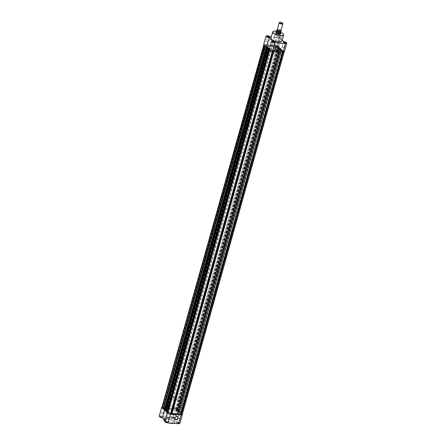 <?xml version="1.0" encoding="UTF-8"?>
<svg xmlns="http://www.w3.org/2000/svg" width="446" height="446" viewBox="0 0 446 446"><rect width="100%" height="100%" fill="white"/><g stroke="black" fill="none" stroke-linecap="round" stroke-linejoin="round"><path stroke-width="0.33" stroke-dasharray="2.23 1.67" d="M272.852 41.762A0.953 0.312 15.7 0 0 272.885 41.852A0.953 0.312 15.7 0 0 272.952 41.935A0.953 0.312 15.7 0 0 273.788 42.32A0.953 0.312 15.7 0 0 274.608 42.337A0.953 0.312 15.7 0 0 274.68 42.275M280.021 37.525A1.148 0.374 -164.3 0 1 280.032 37.871A1.148 0.374 -164.3 0 1 279.051 37.849A1.148 0.374 -164.3 0 1 278.048 37.386A1.148 0.374 -164.3 0 1 277.964 37.291A1.148 0.374 -164.3 0 1 278.639 36.996A1.148 0.374 -164.3 0 1 280.021 37.525M278.165 37.576A0.953 0.312 15.7 0 0 279.001 37.955A0.953 0.312 15.7 0 0 279.82 37.977A0.953 0.312 15.7 0 0 279.904 37.888A0.953 0.312 15.7 0 0 279.809 37.687A0.953 0.312 15.7 0 0 278.811 37.269A0.953 0.312 15.7 0 0 278.064 37.375A0.953 0.312 15.7 0 0 278.092 37.492A0.953 0.312 15.7 0 0 278.165 37.576M267.377 36.661A0.953 0.312 15.7 0 0 267.41 36.75A0.953 0.312 15.7 0 0 267.483 36.834A0.953 0.312 15.7 0 0 268.314 37.213A0.953 0.312 15.7 0 0 269.139 37.235A0.953 0.312 15.7 0 0 269.211 37.174M283.533 42.504A0.953 0.312 15.7 0 0 283.567 42.593A0.953 0.312 15.7 0 0 283.634 42.677A0.953 0.312 15.7 0 0 284.47 43.061A0.953 0.312 15.7 0 0 285.289 43.078A0.953 0.312 15.7 0 0 285.368 43.017M276.063 32.463A2.481 0.814 -164.3 0 1 278.204 32.547A2.481 0.814 -164.3 0 1 280.322 33.528A2.481 0.814 -164.3 0 1 280.478 33.701M275.946 33.127A2.291 0.753 15.7 0 0 275.996 33.227A2.291 0.753 15.7 0 0 276.169 33.417A2.291 0.753 15.7 0 0 278.17 34.342A2.291 0.753 15.7 0 0 280.138 34.387A2.291 0.753 15.7 0 0 280.233 34.331M275.411 51.725L280.344 34.175A2.291 0.753 15.7 0 0 280.11 33.695A2.291 0.753 15.7 0 0 277.719 32.692A2.291 0.753 15.7 0 0 275.929 32.937L271.001 50.482A2.291 0.753 15.7 0 0 271.235 50.967A2.291 0.753 15.7 0 0 273.627 51.97A2.291 0.753 15.7 0 0 275.411 51.725A2.291 0.753 15.7 0 0 275.176 51.24A2.291 0.753 15.7 0 0 272.785 50.236A2.291 0.753 15.7 0 0 271.001 50.482M263.614 44.756A2.386 0.78 -164.3 0 1 265.337 44.477A2.386 0.78 -164.3 0 1 267.823 45.425L274.424 45.882A2.386 0.78 -164.3 0 1 274.296 45.498A2.386 0.78 -164.3 0 1 276.152 45.241A2.386 0.78 -164.3 0 1 278.644 46.289A2.386 0.78 -164.3 0 1 278.889 46.791A2.386 0.78 -164.3 0 1 277.886 47.137L281.264 50.292A2.386 0.78 -164.3 0 1 284.119 51.39A2.386 0.78 -164.3 0 1 284.364 51.892M173.65 408.029L275.622 45.241L275.305 45.219L173.332 408.006L173.65 408.029A2.197 0.719 -164.3 0 1 176.51 409.06L176.254 409.623L177.586 410.086L279.458 47.326L277.88 47.137L280.328 38.451A2.386 0.78 15.7 0 0 281.331 38.105A2.386 0.78 15.7 0 0 281.086 37.598A2.386 0.78 15.7 0 0 278.594 36.555A2.386 0.78 15.7 0 0 276.737 36.812A2.386 0.78 15.7 0 0 276.866 37.196L271.313 36.812M276.459 46.618A1.633 1.305 133 0 0 276.163 45.325A1.633 1.305 133 0 0 274.742 45.169A1.633 1.305 133 0 0 273.643 46.423A1.633 1.305 133 0 0 273.933 47.722A1.633 1.305 133 0 0 275.355 47.878A1.633 1.305 133 0 0 276.459 46.618M271.731 46.278A0.953 0.312 15.7 0 0 272.729 46.696A0.953 0.312 15.7 0 0 273.476 46.596A0.953 0.312 15.7 0 0 273.376 46.39A0.953 0.312 15.7 0 0 272.378 45.971A0.953 0.312 15.7 0 0 271.636 46.077A0.953 0.312 15.7 0 0 271.731 46.278M266.262 41.177A0.953 0.312 15.7 0 0 267.254 41.595A0.953 0.312 15.7 0 0 268.001 41.489A0.953 0.312 15.7 0 0 267.901 41.288A0.953 0.312 15.7 0 0 266.909 40.87A0.953 0.312 15.7 0 0 266.162 40.976A0.953 0.312 15.7 0 0 266.262 41.177M282.413 47.02A0.953 0.312 15.7 0 0 283.411 47.438A0.953 0.312 15.7 0 0 284.158 47.337A0.953 0.312 15.7 0 0 284.057 47.137A0.953 0.312 15.7 0 0 283.059 46.718A0.953 0.312 15.7 0 0 282.318 46.819A0.953 0.312 15.7 0 0 282.413 47.02M276.944 41.918A0.953 0.312 15.7 0 0 277.942 42.337A0.953 0.312 15.7 0 0 278.683 42.231A0.953 0.312 15.7 0 0 278.588 42.03A0.953 0.312 15.7 0 0 277.59 41.612A0.953 0.312 15.7 0 0 276.843 41.718A0.953 0.312 15.7 0 0 276.944 41.918M278.466 51.468A6.11 2.001 15.7 0 0 272.082 48.792A6.11 2.001 15.7 0 0 267.321 49.45A6.11 2.001 15.7 0 0 267.946 50.738A6.11 2.001 15.7 0 0 274.329 53.414A6.11 2.001 15.7 0 0 279.09 52.756A6.11 2.001 15.7 0 0 278.466 51.468M279.246 48.692A6.11 2.001 15.7 0 0 272.868 46.016A6.11 2.001 15.7 0 0 268.102 46.668A6.11 2.001 15.7 0 0 268.726 47.962A6.11 2.001 15.7 0 0 275.11 50.638A6.11 2.001 15.7 0 0 279.871 49.98A6.11 2.001 15.7 0 0 279.246 48.692A6.11 2.001 -164.3 0 1 279.871 49.98A6.11 2.001 -164.3 0 1 275.11 50.638A6.11 2.001 -164.3 0 1 268.726 47.962A6.11 2.001 -164.3 0 1 268.102 46.668A6.11 2.001 -164.3 0 1 272.868 46.016A6.11 2.001 -164.3 0 1 279.246 48.692M281.911 41.177A5.692 1.862 15.7 0 0 281.326 39.978A5.692 1.862 15.7 0 0 275.383 37.486A5.692 1.862 15.7 0 0 270.951 38.1M280.328 38.451L282.19 40.185M269.083 49.857A2.386 0.78 -164.3 0 1 270.092 49.512L272.534 40.826M269.367 48.843L270.092 49.512L269.367 48.843M267.823 45.425L270.265 36.739M274.424 45.882L276.866 37.196M182.286 414.328A2.386 0.78 15.7 0 0 179.292 413.074L283.706 41.601M165.979 421.91A1.148 0.374 15.7 0 0 167.361 422.44A1.148 0.374 15.7 0 0 168.036 422.145A1.148 0.374 15.7 0 0 167.952 422.044A0.953 0.312 -164.3 0 1 167.189 422.161A0.953 0.312 -164.3 0 1 166.191 421.743A0.953 0.312 -164.3 0 1 166.096 421.542A0.953 0.312 -164.3 0 1 166.18 421.453A0.953 0.312 -164.3 0 1 166.999 421.476A0.953 0.312 -164.3 0 1 167.835 421.86A0.953 0.312 -164.3 0 1 167.908 421.938A0.953 0.312 -164.3 0 1 167.936 422.061A1.148 0.374 15.7 0 0 166.949 421.587A1.148 0.374 15.7 0 0 165.968 421.559A1.148 0.374 15.7 0 0 165.979 421.91M160.51 416.804A1.148 0.374 15.7 0 0 161.892 417.333A1.148 0.374 15.7 0 0 162.561 417.038A1.148 0.374 15.7 0 0 162.478 416.943A1.148 0.374 15.7 0 0 161.48 416.48A1.148 0.374 15.7 0 0 160.493 416.458A1.148 0.374 15.7 0 0 160.51 416.804M162.366 416.759A0.953 0.312 -164.3 0 1 162.433 416.837A0.953 0.312 -164.3 0 1 162.461 416.96A0.953 0.312 -164.3 0 1 161.72 417.06A0.953 0.312 -164.3 0 1 160.722 416.642A0.953 0.312 -164.3 0 1 160.621 416.441A0.953 0.312 -164.3 0 1 160.711 416.352A0.953 0.312 -164.3 0 1 161.53 416.374A0.953 0.312 -164.3 0 1 162.366 416.759M176.661 422.652A1.148 0.374 15.7 0 0 178.049 423.182A1.148 0.374 15.7 0 0 178.718 422.886A1.148 0.374 15.7 0 0 178.634 422.786A1.148 0.374 15.7 0 0 177.631 422.329A1.148 0.374 15.7 0 0 176.649 422.301A1.148 0.374 15.7 0 0 176.661 422.652M178.517 422.602A0.953 0.312 -164.3 0 1 178.59 422.685A0.953 0.312 -164.3 0 1 178.617 422.802A0.953 0.312 -164.3 0 1 177.87 422.908A0.953 0.312 -164.3 0 1 176.878 422.49A0.953 0.312 -164.3 0 1 176.778 422.284A0.953 0.312 -164.3 0 1 176.861 422.2A0.953 0.312 -164.3 0 1 177.686 422.217A0.953 0.312 -164.3 0 1 178.517 422.602M171.192 417.545A1.148 0.374 15.7 0 0 172.574 418.075A1.148 0.374 15.7 0 0 173.249 417.779A1.148 0.374 15.7 0 0 173.165 417.685A1.148 0.374 15.7 0 0 172.162 417.222A1.148 0.374 15.7 0 0 171.175 417.2A1.148 0.374 15.7 0 0 171.192 417.545M173.048 417.501A0.953 0.312 -164.3 0 1 173.115 417.579A0.953 0.312 -164.3 0 1 173.143 417.701A0.953 0.312 -164.3 0 1 172.401 417.802A0.953 0.312 -164.3 0 1 171.403 417.384A0.953 0.312 -164.3 0 1 171.303 417.183A0.953 0.312 -164.3 0 1 171.392 417.094A0.953 0.312 -164.3 0 1 172.212 417.116A0.953 0.312 -164.3 0 1 173.048 417.501M162.974 408.681A2.386 0.78 15.7 0 0 164.736 409.144L164.423 410.248M173.087 416.112A1.622 1.293 133 0 0 173.377 417.395A1.622 1.293 133 0 0 174.787 417.551A1.622 1.293 133 0 0 175.886 416.302A1.622 1.293 133 0 0 175.596 415.02A1.622 1.293 133 0 0 174.185 414.864A1.622 1.293 133 0 0 173.087 416.112M179.738 418.259A0.953 0.312 -164.3 0 1 179.838 418.459A0.953 0.312 -164.3 0 1 179.091 418.56A0.953 0.312 -164.3 0 1 178.099 418.142A0.953 0.312 -164.3 0 1 177.999 417.941A0.953 0.312 -164.3 0 1 178.746 417.841A0.953 0.312 -164.3 0 1 179.738 418.259M174.269 413.158A0.953 0.312 -164.3 0 1 174.364 413.358A0.953 0.312 -164.3 0 1 173.622 413.459A0.953 0.312 -164.3 0 1 172.624 413.041A0.953 0.312 -164.3 0 1 172.524 412.84A0.953 0.312 -164.3 0 1 173.271 412.74A0.953 0.312 -164.3 0 1 174.269 413.158M169.056 417.517A0.953 0.312 -164.3 0 1 169.157 417.718A0.953 0.312 -164.3 0 1 168.41 417.818A0.953 0.312 -164.3 0 1 167.412 417.4A0.953 0.312 -164.3 0 1 167.317 417.2A0.953 0.312 -164.3 0 1 168.058 417.099A0.953 0.312 -164.3 0 1 169.056 417.517M163.587 412.416A0.953 0.312 -164.3 0 1 163.682 412.617A0.953 0.312 -164.3 0 1 162.941 412.717A0.953 0.312 -164.3 0 1 161.943 412.299A0.953 0.312 -164.3 0 1 161.842 412.098A0.953 0.312 -164.3 0 1 162.589 411.998A0.953 0.312 -164.3 0 1 163.587 412.416M164.674 419.457A5.692 1.862 -164.3 0 1 164.089 418.259A5.692 1.862 -164.3 0 1 168.527 417.646A5.692 1.862 -164.3 0 1 174.47 420.138A5.692 1.862 -164.3 0 1 175.049 421.336A5.692 1.862 -164.3 0 1 170.617 421.949A5.692 1.862 -164.3 0 1 164.674 419.457M167.534 407.962A6.11 2.001 -164.3 0 1 166.91 406.674A6.11 2.001 -164.3 0 1 171.671 406.016A6.11 2.001 -164.3 0 1 178.054 408.692A6.11 2.001 -164.3 0 1 178.679 409.986A6.11 2.001 -164.3 0 1 173.918 410.638A6.11 2.001 -164.3 0 1 167.534 407.962M166.754 410.744A6.11 2.001 -164.3 0 1 166.129 409.456A6.11 2.001 -164.3 0 1 170.89 408.798A6.11 2.001 -164.3 0 1 177.274 411.474A6.11 2.001 -164.3 0 1 177.898 412.762A6.11 2.001 -164.3 0 1 173.132 413.42A6.11 2.001 -164.3 0 1 166.754 410.744A6.11 2.001 -164.3 0 1 166.129 409.456A6.11 2.001 -164.3 0 1 170.89 408.798A6.11 2.001 -164.3 0 1 177.274 411.474A6.11 2.001 -164.3 0 1 177.898 412.762A6.11 2.001 -164.3 0 1 173.132 413.42A6.11 2.001 -164.3 0 1 166.754 410.744M177.486 410.114L175.908 409.919L179.292 413.074L176.85 421.76A2.386 0.78 -164.3 0 1 179.944 423.365M172.451 408.67L170.01 417.356A2.386 0.78 -164.3 0 1 169.876 416.971A2.386 0.78 -164.3 0 1 172.39 416.865A2.386 0.78 -164.3 0 1 174.475 418.264A2.386 0.78 -164.3 0 1 173.466 418.61L175.908 409.919A2.386 0.78 15.7 0 0 176.917 409.573A2.386 0.78 15.7 0 0 174.832 408.179A2.386 0.78 15.7 0 0 172.318 408.285A2.386 0.78 15.7 0 0 172.451 408.67L165.851 408.213A2.386 0.78 15.7 0 0 161.904 407.298M164.418 409.121L168.114 412.299A2.386 0.78 15.7 0 0 167.222 412.483M173.466 418.61L176.85 421.76M164.669 421.331A2.386 0.78 -164.3 0 1 165.672 420.985L164.953 420.31M159.194 416.23A2.386 0.78 -164.3 0 1 160.922 415.951A2.386 0.78 -164.3 0 1 163.409 416.898L170.01 417.356M166.481 412.11L168.12 412.299L165.672 420.985M165.851 408.213L163.409 416.898M270.544 50.448A0.976 0.318 -164.3 0 1 270.443 50.242A0.976 0.318 -164.3 0 1 271.201 50.136A0.976 0.318 -164.3 0 1 272.222 50.565A0.976 0.318 -164.3 0 1 272.322 50.766A0.976 0.318 -164.3 0 1 271.558 50.872A0.976 0.318 -164.3 0 1 270.544 50.448M168.571 413.23A0.976 0.318 -164.3 0 1 168.471 413.024A0.976 0.318 -164.3 0 1 169.229 412.924A0.976 0.318 -164.3 0 1 170.244 413.347A0.976 0.318 -164.3 0 1 170.344 413.553A0.976 0.318 -164.3 0 1 169.586 413.659A0.976 0.318 -164.3 0 1 168.571 413.23M281.225 51.19A0.976 0.318 -164.3 0 1 281.125 50.983A0.976 0.318 -164.3 0 1 281.883 50.877A0.976 0.318 -164.3 0 1 282.903 51.307A0.976 0.318 -164.3 0 1 283.004 51.513A0.976 0.318 -164.3 0 1 282.246 51.613A0.976 0.318 -164.3 0 1 281.225 51.19M179.253 413.972A0.976 0.318 -164.3 0 1 179.153 413.765A0.976 0.318 -164.3 0 1 179.911 413.665A0.976 0.318 -164.3 0 1 180.931 414.089A0.976 0.318 -164.3 0 1 181.026 414.295A0.976 0.318 -164.3 0 1 180.268 414.401A0.976 0.318 -164.3 0 1 179.253 413.972M275.756 46.089A0.976 0.318 -164.3 0 1 275.656 45.882A0.976 0.318 -164.3 0 1 276.414 45.776A0.976 0.318 -164.3 0 1 277.429 46.2A0.976 0.318 -164.3 0 1 277.529 46.406A0.976 0.318 -164.3 0 1 276.771 46.512A0.976 0.318 -164.3 0 1 275.756 46.089M173.778 408.87A0.976 0.318 -164.3 0 1 173.678 408.664A0.976 0.318 -164.3 0 1 174.442 408.558A0.976 0.318 -164.3 0 1 175.456 408.988A0.976 0.318 -164.3 0 1 175.557 409.194A0.976 0.318 -164.3 0 1 174.799 409.3A0.976 0.318 -164.3 0 1 173.778 408.87M265.069 45.341A0.976 0.318 -164.3 0 1 264.974 45.141A0.976 0.318 -164.3 0 1 265.732 45.035A0.976 0.318 -164.3 0 1 266.747 45.459A0.976 0.318 -164.3 0 1 266.847 45.665A0.976 0.318 -164.3 0 1 266.089 45.771A0.976 0.318 -164.3 0 1 265.069 45.341M163.097 408.129A0.976 0.318 -164.3 0 1 162.996 407.923A0.976 0.318 -164.3 0 1 163.754 407.817A0.976 0.318 -164.3 0 1 164.775 408.246A0.976 0.318 -164.3 0 1 164.875 408.452A0.976 0.318 -164.3 0 1 164.117 408.553A0.976 0.318 -164.3 0 1 163.097 408.129M165.282 410.911L166.313 410.889A6.874 2.252 -164.3 0 1 166.096 410.699A6.874 2.252 -164.3 0 1 165.906 410.51L267.762 48.146M180.892 413.431L180.379 413.47L181.817 414.011L283.79 51.229L282.351 50.688L283.026 50.515L180.892 413.431L282.87 50.649M281.186 49.077L179.208 411.864L179.705 412.043L281.682 49.261L280.094 48.926A6.874 2.252 -164.3 0 0 279.687 48.542L280.796 48.475L178.818 411.262L177.709 411.329A6.874 2.252 -164.3 0 1 178.121 411.708L280.094 48.926M179.208 411.864L178.127 411.714M275.622 45.241A2.197 0.719 -164.3 0 1 278.482 46.278L278.226 46.841L278.912 46.958L176.939 409.746M176.672 409.211L278.644 46.429M177.436 409.924L279.408 47.137L177.564 410.047M177.207 410.091L279.179 47.309M177.107 410.002L279.084 47.22M175.908 409.919L277.88 47.137L278.995 48.174L177.017 410.956L175.908 409.919M178.4 410.967L280.623 48.274L178.222 411.039L280.194 48.257L278.995 48.174M178.222 411.039L177.017 410.956M178.121 410.95L280.194 48.257M280.378 48.185L280.099 48.162M281.682 49.261L179.755 412.232L281.354 49.339L280.155 49.255L178.183 412.037L179.381 412.121L281.354 49.339M179.755 412.232L281.454 49.428M180.675 413.085L282.898 50.392L180.491 413.158L282.469 50.376L281.264 50.292L280.155 49.255M180.491 413.158L179.292 413.074L178.183 412.037M180.396 413.068L282.469 50.376M282.647 50.303L282.368 50.287M283.79 51.229L283.951 51.379A2.197 0.719 -164.3 0 1 284.18 51.842A2.197 0.719 -164.3 0 1 283.032 52.149L279.397 51.022A6.874 2.252 15.7 0 1 273.955 50.643L272.645 51.502M181.817 414.011L181.979 414.161A2.197 0.719 -164.3 0 1 182.202 414.624M272.328 51.48L272.668 51.429M272.35 51.407A2.197 0.719 -164.3 0 1 269.49 50.376L269.769 49.852L269.128 49.696M167.356 413.007L167.791 412.634L167.495 412.5M166.821 412.126L268.793 49.339M166.915 412.215L268.893 49.434M269.2 49.45L270.092 49.512L168.12 412.299L167.005 411.262L268.737 49.339M165.901 411.268L267.778 48.397M166.692 411.24L167.005 411.262M165.366 410.392L165.906 410.51M164.206 409.991L164.546 410.008L266.524 47.22M164.546 410.008L266.619 47.309M164.646 410.097L165.845 410.181L267.817 47.393M165.845 410.181L164.736 409.144L266.468 47.215M163.632 409.149L265.509 46.273M163.03 408.503L163.665 408.787L163.13 408.787L265.108 45.999M264.16 45.498L265.242 46.01M264.021 45.269A2.197 0.719 -164.3 0 1 263.798 44.806A2.197 0.719 -164.3 0 1 264.941 44.5L265.259 44.522L163.286 407.304L162.968 407.282L264.941 44.5M161.82 407.594A2.197 0.719 -164.3 0 1 162.968 407.282M173.332 408.006L172.044 408.787A6.874 2.252 15.7 0 0 166.603 408.408L163.286 407.304M275.305 45.219L274.017 46.005A6.874 2.252 15.7 0 0 268.576 45.626L265.259 44.522M279.408 47.137L278.912 46.958M281.052 30.25A1.912 0.624 15.7 0 0 280.25 29.453A1.912 0.624 15.7 0 0 278.371 28.951A1.912 0.624 15.7 0 0 277.373 29.219M279.374 22.545A1.912 0.624 -164.3 0 1 280.194 22.456A1.912 0.624 -164.3 0 1 282.82 23.515M280.567 30.679A1.912 0.624 15.7 0 0 280.004 30.322A1.912 0.624 15.7 0 0 278.232 29.826A1.912 0.624 15.7 0 0 278.126 29.815A1.912 0.624 15.7 0 0 277.563 29.832M174.52 397.659A2.291 0.753 15.7 0 0 173.321 397.977A2.291 0.753 15.7 0 0 174.286 398.93A2.291 0.753 15.7 0 0 176.538 399.544A2.291 0.753 15.7 0 0 177.737 399.22A2.291 0.753 15.7 0 0 176.772 398.267A2.291 0.753 15.7 0 0 174.52 397.659M278.884 29.86L280.623 30.579A2.119 0.691 15.7 0 0 278.828 29.854L278.427 31.844L277.273 32.095A2.291 0.753 15.7 0 0 276.107 32.346M170.099 405.815A6.11 2.001 15.7 0 0 166.91 406.674A6.11 2.001 15.7 0 0 169.486 409.222A6.11 2.001 15.7 0 0 175.49 410.838A6.11 2.001 15.7 0 0 178.679 409.986A6.11 2.001 15.7 0 0 176.103 407.438A6.11 2.001 15.7 0 0 170.099 405.815M172.836 396.087A6.11 2.001 15.7 0 0 169.647 396.946A6.11 2.001 15.7 0 0 172.217 399.488A6.11 2.001 15.7 0 0 178.222 401.11A6.11 2.001 15.7 0 0 181.41 400.252A6.11 2.001 15.7 0 0 178.84 397.709A6.11 2.001 15.7 0 0 172.836 396.087M280.969 30.947A2.197 0.719 -164.3 0 0 278.962 29.932L277.557 29.765M278.427 31.844L276.682 31.722L277.39 29.754M278.354 31.939L276.682 31.722M280.501 33.578A2.291 0.753 15.7 0 0 277.273 32.095L276.676 31.822M276.721 31.856A2.197 0.719 15.7 0 0 276.286 32.073L276.264 32.101M280.495 33.294L280.495 33.255A2.197 0.719 15.7 0 0 278.248 31.961M272.657 32.017A5.692 1.862 -164.3 0 1 277.094 31.404A5.692 1.862 -164.3 0 1 283.037 33.896A5.692 1.862 -164.3 0 1 283.617 35.095M280.746 32.385A5.503 1.801 15.7 0 0 276.52 31.198L280.751 32.374M173.288 423.326A5.692 1.862 15.7 0 0 174.709 422.552A5.692 1.862 15.7 0 0 174.124 421.353A5.692 1.862 15.7 0 0 168.187 418.861A5.692 1.862 15.7 0 0 163.749 419.474M164.446 420.857A5.503 1.801 -164.3 0 1 166.754 418.928A5.503 1.801 -164.3 0 1 173.912 421.515A5.503 1.801 -164.3 0 1 173.527 423.343M169.123 423.037A5.503 1.801 -164.3 0 1 164.73 421.102M164.752 421.018A5.692 1.862 15.7 0 0 169.876 423.087M180.485 413.531L282.457 50.744M178.372 411.803L280.35 49.021M177.709 411.329L279.687 48.542M176.499 409.712L278.477 46.93M176.51 409.06L278.482 46.278M176.242 409.573L278.215 46.785M178.623 411.312L280.595 48.53M177.787 411.257L279.759 48.469M180.457 413.403L282.43 50.621M181.979 414.161L283.951 51.379M279.558 51.981L279.815 51.078M279.14 51.953L279.397 51.022M273.693 51.574L273.955 50.643M273.348 51.552L273.604 50.649M269.769 49.852L167.791 412.634L269.758 49.863M167.523 412.505L269.501 49.718M166.542 412.104L268.514 49.322M165.405 410.905L267.377 48.118M166.241 410.961L268.213 48.179M166.313 410.889L268.269 48.179M165.65 410.415L267.483 48.129M164.267 409.986L266.245 47.204M163.57 408.815L265.543 46.033M163.543 408.687L265.515 45.905M268.576 45.626L166.603 408.408M274.017 46.005L172.044 408.787M274.368 46.005L172.396 408.787M268.163 45.57L166.185 408.358M278.889 46.791L281.331 38.105M276.163 45.325L278.103 47.131M273.476 46.596L274.697 42.247M268.001 41.489L269.222 37.146M284.158 47.337L285.379 42.994M278.683 42.231L279.904 37.888M267.321 49.45L169.647 396.946M279.09 52.756L181.41 400.252M276.843 41.718L278.064 37.375M282.318 46.819L283.539 42.476M266.162 40.976L267.383 36.628M271.636 46.077L272.857 41.734M273.933 47.722L275.868 49.523M274.296 45.498L276.737 36.812M173.377 417.395L175.317 419.201M179.838 418.459L178.617 422.802M174.364 413.358L173.143 417.701M169.157 417.718L167.936 422.061M163.682 412.617L162.461 416.96M164.089 418.259L163.81 419.251M175.049 421.336L174.431 422.975L173.639 423.349M161.842 412.098L160.621 416.441M167.317 417.2L166.096 421.542M172.524 412.84L171.303 417.183M177.999 417.941L176.778 422.284M175.596 415.02L177.53 416.826M172.318 408.285L169.876 416.971M176.917 409.573L174.475 418.264M169.067 423.031L164.725 421.124M168.471 413.024L270.443 50.242M179.153 413.765L281.125 50.983M173.678 408.664L275.656 45.882M162.996 407.923L264.974 45.141M176.231 409.584L278.209 46.797M177.686 411.284L279.659 48.497M180.357 413.431L282.335 50.643M284.096 52.137L284.18 51.842M166.341 410.933L268.314 48.151M163.665 408.787L265.643 46.005M263.714 45.102L263.798 44.806M164.875 408.452L266.847 45.665M175.557 409.194L277.529 46.406M181.026 414.295L283.004 51.513M170.344 413.553L272.322 50.766M283.065 50.593L181.093 413.381M178.818 411.262L280.796 48.475M179.855 412.204L281.833 49.422M177.586 410.086L279.558 47.304M278.176 30.01L277.563 29.737M279.949 30.512L280.618 30.596M277.479 29.871L278.232 29.826M280.004 30.322L280.623 30.752M173.321 397.977L275.929 32.937M177.737 399.22L280.344 34.175"/><path stroke-width="0.67" d="M274.808 41.885A1.148 0.374 -164.3 0 1 274.825 42.231A1.148 0.374 -164.3 0 1 273.838 42.208A1.148 0.374 -164.3 0 1 272.835 41.751A1.148 0.374 -164.3 0 1 272.751 41.651A1.148 0.374 -164.3 0 1 273.426 41.355A1.148 0.374 -164.3 0 1 274.808 41.885M274.68 42.275A0.953 0.312 15.7 0 0 274.697 42.247A0.953 0.312 15.7 0 0 274.597 42.047A0.953 0.312 15.7 0 0 273.599 41.629A0.953 0.312 15.7 0 0 272.857 41.734A0.953 0.312 15.7 0 0 272.852 41.762M269.339 36.784A1.148 0.374 -164.3 0 1 269.351 37.129A1.148 0.374 -164.3 0 1 268.369 37.107A1.148 0.374 -164.3 0 1 267.366 36.644A1.148 0.374 -164.3 0 1 267.282 36.55A1.148 0.374 -164.3 0 1 267.951 36.254A1.148 0.374 -164.3 0 1 269.339 36.784M269.211 37.174A0.953 0.312 15.7 0 0 269.222 37.146A0.953 0.312 15.7 0 0 269.122 36.946A0.953 0.312 15.7 0 0 268.13 36.527A0.953 0.312 15.7 0 0 267.383 36.628A0.953 0.312 15.7 0 0 267.377 36.661M285.49 42.626A1.148 0.374 -164.3 0 1 285.507 42.978A1.148 0.374 -164.3 0 1 284.52 42.95A1.148 0.374 -164.3 0 1 283.522 42.493A1.148 0.374 -164.3 0 1 283.439 42.392A1.148 0.374 -164.3 0 1 284.108 42.097A1.148 0.374 -164.3 0 1 285.49 42.626M285.368 43.017A0.953 0.312 15.7 0 0 285.379 42.994A0.953 0.312 15.7 0 0 285.278 42.788A0.953 0.312 15.7 0 0 284.28 42.37A0.953 0.312 15.7 0 0 283.539 42.476A0.953 0.312 15.7 0 0 283.533 42.504M275.5 48.296A1.829 1.461 -47 0 1 277.535 46.746A1.829 1.461 -47 0 1 278.644 48.514A1.829 1.461 -47 0 1 276.604 50.069A1.829 1.461 -47 0 1 275.5 48.296M278.393 48.424A1.633 1.305 133 0 0 278.103 47.131A1.633 1.305 133 0 0 276.682 46.975A1.633 1.305 133 0 0 275.578 48.229A1.633 1.305 133 0 0 275.868 49.523A1.633 1.305 133 0 0 277.289 49.684A1.633 1.305 133 0 0 278.393 48.424M280.478 33.701A2.481 0.814 -164.3 0 1 280.356 34.286A2.481 0.814 -164.3 0 1 278.22 34.23A2.481 0.814 -164.3 0 1 276.052 33.233A2.481 0.814 -164.3 0 1 275.868 33.021A2.481 0.814 -164.3 0 1 276.063 32.463M280.233 34.331A2.291 0.753 15.7 0 0 280.344 34.175L280.489 33.656A2.291 0.753 15.7 0 0 280.501 33.578L280.495 33.294M286.806 43.206L284.364 51.892A2.386 0.78 -164.3 0 1 283.115 52.227L272.434 51.485A2.386 0.78 -164.3 0 1 270.086 50.855A2.386 0.78 -164.3 0 1 269.083 49.857L271.525 41.171A2.386 0.78 15.7 0 0 272.528 42.164A2.386 0.78 15.7 0 0 274.875 42.799L285.557 43.541A2.386 0.78 15.7 0 0 286.806 43.206A2.386 0.78 15.7 0 0 286.561 42.704A2.386 0.78 15.7 0 0 283.706 41.601L282.19 40.185M272.657 32.017L270.951 38.1A5.692 1.862 15.7 0 0 271.53 39.298A5.692 1.862 15.7 0 0 277.473 41.79A5.692 1.862 15.7 0 0 281.911 41.177L283.617 35.095A5.692 1.862 -164.3 0 1 279.179 35.708A5.692 1.862 -164.3 0 1 273.242 33.216A5.692 1.862 -164.3 0 1 272.657 32.017L273.66 31.237L276.52 31.187A5.503 1.801 15.7 0 0 273.454 33.054A5.503 1.801 15.7 0 0 280.612 35.641A5.503 1.801 15.7 0 0 282.92 33.712A5.503 1.801 15.7 0 0 280.746 32.385M271.313 36.812L270.265 36.739A2.386 0.78 15.7 0 0 267.778 35.791A2.386 0.78 15.7 0 0 266.056 36.07A2.386 0.78 15.7 0 0 269.15 37.67L272.534 40.826A2.386 0.78 15.7 0 0 271.525 41.171M266.468 47.215L266.708 46.356L268.983 48.48L268.737 49.339M265.242 46.01L264.907 46.055L265.325 46.345L163.353 409.133L265.509 46.273L266.697 46.356A2.386 0.78 -164.3 0 1 263.614 44.756L266.056 36.07M276.264 32.101L276.107 32.346A2.291 0.753 15.7 0 0 276.08 32.413L275.929 32.937A2.291 0.753 15.7 0 0 275.946 33.127M266.162 47.27L164.318 410.175L266.145 47.226L267.817 47.393L266.708 46.362L269.15 37.67M178.065 418.197A1.812 1.45 -47 0 1 176.042 419.742A1.812 1.45 -47 0 1 174.944 417.986A1.812 1.45 -47 0 1 176.973 416.441A1.812 1.45 -47 0 1 178.065 418.197M175.027 417.919A1.622 1.293 133 0 0 175.317 419.201A1.622 1.293 133 0 0 176.727 419.357A1.622 1.293 133 0 0 177.82 418.108A1.622 1.293 133 0 0 177.53 416.826A1.622 1.293 133 0 0 176.12 416.67A1.622 1.293 133 0 0 175.027 417.919M161.904 407.298A2.386 0.78 15.7 0 0 161.636 407.538A2.386 0.78 15.7 0 0 161.881 408.045A2.386 0.78 15.7 0 0 162.974 408.681M164.423 410.248L162.294 417.83A2.386 0.78 -164.3 0 1 159.439 416.731A2.386 0.78 -164.3 0 1 159.194 416.23L161.636 407.538M167.222 412.483A2.386 0.78 15.7 0 0 167.111 412.645A2.386 0.78 15.7 0 0 167.356 413.147A2.386 0.78 15.7 0 0 170.461 414.273L181.143 415.014A2.386 0.78 15.7 0 0 182.386 414.68A2.386 0.78 15.7 0 0 182.286 414.328M182.386 414.68L179.944 423.365A2.386 0.78 -164.3 0 1 178.701 423.7L168.019 422.959A2.386 0.78 -164.3 0 1 164.914 421.832A2.386 0.78 -164.3 0 1 164.669 421.331L167.111 412.645M162.294 417.83L164.953 420.31M267.221 48.252L165.377 411.162L267.182 48.174L268.291 48.107A6.874 2.252 -164.3 0 1 268.068 47.912A6.874 2.252 -164.3 0 1 267.879 47.722L266.792 47.571L164.814 410.353L165.366 410.392M284.096 52.137L182.202 414.624A2.197 0.719 -164.3 0 1 181.059 414.936L283.015 52.221M181.059 414.936L180.742 414.914L282.692 52.199M180.742 414.914L177.837 413.86L279.558 51.981M269.295 50.331L167.518 413.158A2.197 0.719 -164.3 0 0 170.378 414.189L171.983 413.431A6.874 2.252 15.7 0 0 177.424 413.81L177.837 413.86M170.695 414.211L272.645 51.502M269.128 49.696L167.088 412.472L166.592 412.294L268.564 49.512L269.061 49.69M167.495 412.5L167.088 412.472M269.2 49.45L268.564 49.512M268.436 49.389L166.592 412.294M267.349 48.374L165.622 411.251L267.778 48.397L268.983 48.48M165.929 411.19L166.692 411.24M267.6 48.463L267.879 48.486M163.654 409.066L164.418 409.121M265.325 46.345L265.604 46.367M264.946 46.133L162.974 408.921L265.075 46.256M263.714 45.102L161.82 407.594A2.197 0.719 -164.3 0 0 162.049 408.057L264.16 45.498M162.21 408.207L163.03 408.503M164.814 410.353L164.318 410.175M266.295 47.393L266.792 47.571M279.202 22.724L277.373 29.219A1.912 0.624 15.7 0 0 278.176 30.01A1.912 0.624 15.7 0 0 279.949 30.512A1.912 0.624 15.7 0 0 280.055 30.518A1.912 0.624 15.7 0 0 281.052 30.25L282.875 23.755A1.912 0.624 -164.3 0 1 281.878 24.023A1.912 0.624 -164.3 0 1 280.004 23.515A1.912 0.624 -164.3 0 1 279.202 22.724A1.912 0.624 -164.3 0 1 279.374 22.545L279.72 22.378A1.6 0.524 15.7 0 0 280.038 23.075A1.6 0.524 15.7 0 0 281.822 23.616A1.6 0.524 15.7 0 0 282.613 23.186A1.6 0.524 15.7 0 0 280.411 22.3A1.6 0.524 15.7 0 0 279.72 22.378M277.563 29.832A1.912 0.624 15.7 0 0 277.518 30.646A1.912 0.624 15.7 0 0 279.809 31.387A1.912 0.624 15.7 0 0 280.567 30.679L280.701 30.467M276.08 32.413A2.291 0.753 15.7 0 0 277.044 33.366A2.291 0.753 15.7 0 0 279.296 33.98L278.41 33.439L278.934 31.41A2.197 0.719 -164.3 0 1 276.832 30.077A2.197 0.719 -164.3 0 1 277.077 29.854M280.969 30.947A2.197 0.719 -164.3 0 1 281.064 31.265A2.197 0.719 -164.3 0 1 280.679 31.532L278.934 31.41M277.557 29.765L277.39 29.754A2.119 0.691 15.7 0 0 277.144 30.473A2.119 0.691 15.7 0 0 279.107 31.354M280.679 31.532L280.088 33.556L279.296 33.98A2.291 0.753 15.7 0 0 280.489 33.656M280.088 33.556L278.41 33.439M280.144 33.444L278.399 33.322M276.286 32.073A2.197 0.719 15.7 0 0 276.258 32.14A2.197 0.719 15.7 0 0 278.494 33.506M280.021 33.612A2.197 0.719 15.7 0 0 280.484 33.327A2.197 0.719 15.7 0 0 280.495 33.255M282.613 23.186L282.82 23.515A1.912 0.624 -164.3 0 1 282.875 23.755M283.115 52.227L285.557 43.541M274.875 42.799L272.434 51.485M163.81 419.251L163.749 419.474A5.692 1.862 15.7 0 0 164.334 420.673A5.692 1.862 15.7 0 0 164.752 421.018M170.461 414.273L168.019 422.959M178.701 423.7L181.143 415.014M173.527 423.343A5.503 1.801 -164.3 0 1 169.123 423.037M164.73 421.102A5.503 1.801 -164.3 0 1 164.446 420.857M169.876 423.087A5.692 1.862 15.7 0 0 173.288 423.326M267.762 48.146L267.879 47.722M177.424 413.81L279.14 51.953M171.983 413.431L273.693 51.574M171.632 413.431L273.348 51.552M170.378 414.189L272.328 51.48M167.518 413.158L269.462 50.476M267.483 48.129L267.628 47.627M162.049 408.057L263.993 45.375M280.545 31.454A2.119 0.691 15.7 0 0 280.618 30.59L281.064 31.265L280.484 33.327M280.751 32.374L283.004 33.745L283.617 35.095M163.749 419.474L164.725 421.124M173.639 423.349L169.067 423.031M267.182 48.174L165.204 410.956M162.935 408.837L264.907 46.055M268.414 49.35L166.442 412.132M266.145 47.226L164.167 410.013M276.258 32.14L276.832 30.077L277.3 29.759"/></g></svg>
